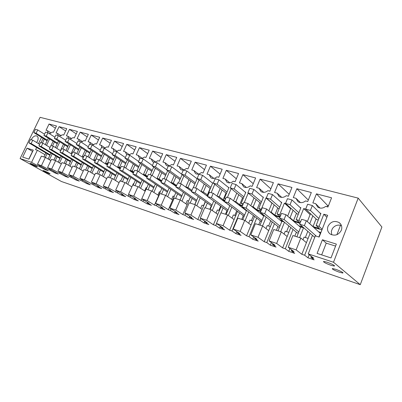 <?xml version="1.0" encoding="UTF-8"?>
<svg xmlns="http://www.w3.org/2000/svg" width="402" height="402" viewBox="0 0 402 402"><rect width="100%" height="100%" fill="white"/><g stroke="black" fill="none" stroke-linecap="round" stroke-linejoin="round"><path stroke-width="0.6" d="M321.952 229.899L313.811 227.462M36.647 147.459L35.577 149.675L37.391 150.232L31.562 162.353L20.1 158.559L40.089 117.324L358.182 198.131L333.509 262.25L308.244 253.893L315.314 235.889L319.143 237.069L327.665 215.306L323.821 214.226L319.057 226.361L322.193 229.276M319.057 226.361L316.128 225.492L320.912 213.341L320.032 213.095M309.46 223.517L313.027 226.572L319.349 228.462L316.128 225.492M31.562 162.353L45.225 169.689L48.305 170.719L37.456 164.302L41.451 165.624L55.129 173.011L58.305 174.076L47.542 167.639L51.667 169.006L65.35 176.438L68.626 177.538L57.958 171.086L62.22 172.498L75.903 179.975L79.289 181.111L68.722 174.649L73.129 176.106L86.807 183.634L90.304 184.804L79.857 178.332L84.415 179.84L98.073 187.412L101.696 188.623L97.269 186.025L98.932 186.583L91.375 182.141L96.098 183.704L109.731 191.317L113.475 192.573L109.083 189.97L110.801 190.543L103.304 186.091L108.193 187.704L121.791 195.362L125.67 196.663L121.314 194.05L123.097 194.643L115.66 190.176L120.731 191.854L134.278 199.553L138.298 200.899L133.987 198.281L135.836 198.895L128.474 194.417L133.73 196.156L147.217 203.889L151.383 205.286L147.122 202.663L149.041 203.301L141.76 198.814L147.217 200.618L154.458 205.11L156.413 205.764L160.634 208.387L164.951 209.839L160.75 207.211L162.74 207.874L155.559 203.377L161.222 205.251L168.363 209.749L170.393 210.427L174.553 213.055L179.036 214.557L174.895 211.929L176.96 212.618L169.89 208.115L175.78 210.065L182.804 214.567L184.91 215.271L189 217.899L193.653 219.462L189.588 216.834L191.734 217.552L184.789 213.045L190.915 215.075L197.809 219.577L200 220.306L204.01 222.934L208.849 224.557L204.864 221.929L207.095 222.678L200.286 218.175L206.663 220.286L213.412 224.783L215.693 225.542L219.613 228.165L224.648 229.854L220.758 227.236L223.08 228.009L216.427 223.512L223.07 225.713L229.658 230.205L232.029 230.994L235.853 233.612L241.089 235.366L237.306 232.753L239.723 233.562L233.245 229.08L240.17 231.371L246.572 235.848L249.049 236.672L252.757 239.28L258.22 241.11L254.546 238.507L257.069 239.351L250.788 234.884L258.014 237.275L264.214 241.733L266.792 242.597L270.38 245.19L276.073 247.099L272.526 244.511L275.159 245.386L269.099 240.939L276.651 243.441L282.616 247.878L285.309 248.773L288.762 251.35L294.701 253.345L291.299 250.773L294.048 251.692L288.234 247.27L296.128 249.883L301.837 254.29L310.108 233.321M310.49 213.658L307.344 221.597M320.947 232.472L318.535 231.738M323.821 214.226L326.891 217.276M41.517 137.348L38.481 143.645M43.114 138.333L41.044 142.635M42.451 143.052L44.356 139.097M45.26 144.619L48.335 138.198M49.592 138.976L46.521 145.388M53.129 141.182L51.034 145.574M52.486 146.001L54.406 141.976M55.426 147.529L58.531 141.017M59.823 141.826L56.727 148.328M63.471 144.122L60.767 149.815L61.064 149.996M61.099 149.916L60.767 149.815M62.843 149.052L64.787 144.951M65.933 150.529L69.059 143.916M70.39 144.765L67.275 151.358M74.154 147.162L71.415 152.971L72.119 153.408M72.209 153.207L71.415 152.971M73.546 152.197L75.511 148.021M76.787 153.619L79.938 146.911M81.31 147.795L78.174 154.489M85.194 150.298L82.42 156.232L83.556 156.946M83.711 156.614L82.42 156.232M84.606 155.453L86.591 151.197M88.018 156.81L91.189 149.996M92.606 150.926L89.445 157.715M96.611 153.539L93.802 159.604L95.4 160.624M98.058 154.484L95.455 160.096L93.802 159.604M99.636 160.096L102.832 153.187M104.294 154.152L101.113 161.046M108.429 156.896L105.575 163.096L107.671 164.448M109.922 157.88L107.294 163.604L105.575 163.096M111.666 163.488L114.882 156.473M116.389 157.489L113.188 164.483M120.665 160.363L117.771 166.709L120.394 168.428M122.208 161.398L119.545 167.237L117.771 166.709M124.097 167.071L127.364 159.87M128.926 160.941L125.705 168.036M133.338 163.956L130.404 170.453L133.59 172.569M134.936 165.046L132.248 171.001L130.404 170.453M136.941 170.85L140.308 163.383M141.921 164.503L138.68 171.704M146.484 167.674L143.499 174.332L147.288 176.89M148.132 168.82L145.413 174.9L143.499 174.332M150.268 174.769L153.73 167.006M155.398 168.187L152.142 175.498M160.117 171.533L157.087 178.362L161.519 181.408M161.82 172.739L159.071 178.95L157.087 178.362M164.096 178.84L167.664 170.749M169.388 172.001L166.111 179.433M174.272 175.533L171.197 182.543L176.307 186.126M176.036 176.805L173.252 183.151L171.197 182.543M178.453 183.061L182.141 174.624M183.925 175.94L180.548 183.679M188.975 179.679L185.85 186.885L191.216 191.02M190.804 181.031L187.99 187.518L185.85 186.885M197.116 178.513L196.573 178.357M193.377 187.453L197.191 178.624M199.035 180.021L195.553 188.096M204.266 183.99L201.08 191.397L206.392 195.437M206.156 185.422L203.306 192.061L201.08 191.397M208.799 193.684L208.251 193.523L212.779 182.92L212.1 182.729M214.763 184.242L211.161 192.684M220.175 188.463L216.939 196.081M222.13 189.985L219.251 196.784L216.974 196.111M225.658 198.683L224.396 198.307L228.969 187.473L228.261 187.277M231.135 188.608L227.406 197.467M236.743 193.111L233.507 200.819M238.768 194.739L235.853 201.703L233.909 201.126M243.25 203.894L241.215 203.291L245.828 192.216L245.094 192.01M248.205 193.126L244.331 202.442M254.009 197.95L250.783 205.734M256.104 199.693L253.154 206.829L251.572 206.362M266.295 198.035L265.953 197.94L261.31 209.246L258.747 208.487L263.405 197.161L262.637 196.945M272.018 202.98L268.812 210.829M274.194 204.854L271.204 212.181L270.013 211.829M285.546 203.452L284.405 203.131L279.722 214.703L277.043 213.909L281.742 202.322L280.943 202.095M290.827 208.211L287.646 216.12M293.078 210.236L290.053 217.763L289.289 217.537M305.696 209.125L303.676 208.558L298.947 220.402L296.148 219.572L300.892 207.708L300.053 207.472M309.751 223.602L312.816 215.859M327.992 226.336C326.952 229.517 327.7 232.1 330.243 234.08C334.941 236.275 338.64 235.004 341.348 230.256C342.363 227.095 341.635 224.542 339.157 222.582C334.424 220.326 330.705 221.577 327.992 226.336M293.289 197.573L295.942 198.297L298.023 201.724C300.495 203.166 303.007 202.899 305.575 200.915L307.736 201.508L311.324 192.513L296.852 188.734L293.289 197.573M256.617 187.588L259.054 188.252L260.993 191.563C263.23 192.834 265.526 192.533 267.888 190.659L269.873 191.196L273.395 182.608L260.119 179.141L256.617 187.588M278.094 183.835L291.947 187.453L288.395 196.241L286.324 195.679C283.862 197.603 281.46 197.89 279.114 196.533L277.104 193.166L274.561 192.473L278.094 183.835L289.179 194.297M191.312 161.182L180.438 158.343L177.096 165.946L179.091 166.488L180.694 169.503C182.478 170.463 184.352 170.116 186.322 168.453L187.945 168.895L191.312 161.182M239.411 182.905L241.748 183.543L243.617 186.789C245.748 187.99 247.949 187.679 250.22 185.85L252.124 186.367L255.617 177.965L242.878 174.644L239.411 182.905M191.774 169.94L193.844 170.503L195.513 173.574C197.372 174.589 199.322 174.247 201.362 172.548L203.045 173.006L206.442 165.132L195.146 162.182L191.774 169.94M210.432 166.172L222.18 169.237L218.753 177.282L217 176.805C214.884 178.543 212.859 178.88 210.914 177.81L209.181 174.679L207.025 174.091L210.432 166.172L220.11 174.101M233.271 181.237L235.1 181.734L238.557 173.513L226.331 170.322L222.894 178.408L225.135 179.021L226.934 182.212C228.969 183.342 231.085 183.021 233.271 181.237M155.021 162.227L157.916 160.725L159.418 161.132L162.72 153.715L152.629 151.082L149.353 158.393L151.207 158.896L152.685 161.8L153.835 162.232M93.661 144.805L89.671 142.147L88.113 141.72L91.234 135.052L99.701 137.263L96.555 144.022L95.299 143.675L92.5 145.127M89.671 142.147L90.445 144.449M81.063 142.057L84.023 140.61L85.244 140.941L88.355 134.303L80.164 132.163L77.078 138.715L78.581 139.127L79.315 141.383M69.983 139.072L73.119 137.64L74.295 137.961L77.375 131.439L69.456 129.369L66.395 135.811L67.853 136.208L68.541 138.419M128.791 155.006L131.529 153.539L132.926 153.921L136.162 146.785L126.776 144.333L123.565 151.373L125.288 151.84L126.665 154.644M169.378 165.936L164.89 162.619L162.966 162.096L166.277 154.644L176.744 157.378L173.413 164.941L171.85 164.518L168.875 166.041M164.89 162.619L166.428 165.579L168.287 166.086M141.67 158.554L144.484 157.066L145.931 157.458L149.202 150.187L139.474 147.65L136.228 154.82L138.017 155.308L139.439 158.157L139.971 158.418M51.049 132.956L47.406 130.64L46.039 130.268L49.034 124.037L56.471 125.977L53.446 132.283L52.34 131.987C51.054 133.198 49.838 133.615 48.702 133.243M47.406 130.64L48.124 132.876M36.602 142.514L37.486 141.097C38.481 138.73 38.326 137.052 37.019 136.052C34.989 135.348 33.13 136.439 31.441 139.323L31.25 139.755M59.23 136.147L62.561 134.765L63.707 135.077L66.752 128.665L59.084 126.66L56.054 132.997L57.466 133.379L58.114 135.549M26.999 148.172L33.291 150.122L28.939 159.152L22.678 157.102L26.999 148.172L32.532 151.383L28.808 159.107M105.218 148.026L101.138 145.268L99.53 144.831L102.681 138.042L111.434 140.328L108.264 147.207L106.957 146.851L104.324 148.288M101.138 145.268L101.962 147.619M116.364 151.584L119.027 150.137L120.379 150.504L123.585 143.499L114.52 141.132L111.339 148.042L113.002 148.499L113.887 150.911L112.168 154.654L115.067 155.468L116.791 151.705L113.892 150.906M316.444 193.849L312.851 202.899L315.625 203.653L317.781 207.141C320.379 208.678 323.017 208.432 325.695 206.392L327.962 207.01L331.575 197.799L316.444 193.849L327.555 205.427L327.032 206.759M336.353 244.089L322.419 239.768L317.103 253.391L331.007 257.933L336.353 244.089M313.027 226.572L316.047 218.919M318.278 220.025L316.741 219.577L305.671 209.105L307.61 204.236L312.349 205.543L310.409 210.437L305.671 209.105M301.837 254.29L304.656 255.23L312.465 235.376M318.871 236.984L320.449 232.959L320.721 233.039M310.108 214.613L303.676 208.558M305.344 237.517L307.801 231.306M308.113 238.381L304.068 237.115L302.992 239.828M296.128 249.883L300.827 238.039L292.912 235.542L288.234 247.27M300.827 238.039L306.424 242.667M304.656 255.23L307.947 257.788L314.158 259.868L310.912 257.32L311.304 256.315M310.912 257.32L313.786 258.275L308.244 253.893M358.182 198.131L381.9 227.004L360.267 284.676L61.456 181.518L20.1 158.559M333.509 262.25L360.267 284.676M330.826 265.26L334.374 266.094C334.846 265.476 332.419 264.179 327.092 262.21L323.6 261.401C323.158 262.024 325.565 263.315 330.826 265.26M43.939 170.77L43.024 170.564C43.667 171.282 45.717 172.322 49.16 173.679L50.094 173.895C49.461 173.177 47.406 172.136 43.939 170.77M31.039 163.584L30.15 163.393C30.848 164.162 32.969 165.242 36.512 166.634L37.416 166.835C36.728 166.071 34.602 164.986 31.039 163.584M335.836 269.355L332.369 268.526C331.951 269.094 334.268 270.32 339.323 272.204L342.846 273.053C343.283 272.491 340.946 271.255 335.836 269.355M39.295 166.684L39.803 165.624M43.954 156.946L45.878 152.926M37.391 150.232L45.019 154.72M49.421 159.755L52.24 153.835M53.873 160.081L55.818 155.976M59.536 162.931L62.39 156.896M64.109 163.312L66.084 159.122M69.983 166.212L72.873 160.051M74.677 166.649L76.681 162.373M80.772 169.594L83.701 163.307M85.601 170.096L87.631 165.724M91.927 173.086L94.897 166.664M96.892 173.659L98.952 169.192M103.465 176.699L106.475 170.136M108.57 177.347L110.661 172.775M107.294 163.604L107.882 163.986M120.469 181.101L121.273 179.81M115.404 180.433L118.459 173.719M120.66 181.161L122.781 176.483M119.545 167.237L120.615 167.935M132.781 184.99L133.399 183.613L133.796 183.739M127.766 184.292L130.866 177.423M133.178 185.116L135.328 180.322M132.248 171.001L133.826 172.051M144.68 190.91L146.152 187.608L146.77 187.804M140.574 188.287L143.72 181.247M146.147 189.211L148.338 184.292M145.413 174.9L147.534 176.337M157.911 195.055L159.368 191.754L160.227 192.025M153.855 192.422L157.051 185.206M154.458 205.11L161.82 188.407M159.071 178.95L161.78 180.815M171.629 199.342L173.071 196.05L174.192 196.402M167.634 196.704L170.88 189.302M168.363 209.749L175.815 192.679M173.252 183.151L176.584 185.493M185.87 203.784L187.287 200.508L188.689 200.945M181.94 201.141L185.237 193.538M182.804 214.567L190.347 197.106M187.99 187.518L191.985 190.387M191.749 190.925L191.312 190.794M200.658 208.392L202.05 205.136L203.749 205.668M203.548 205.603L205.271 201.573M196.804 205.739L200.156 197.925M197.809 219.577L205.442 201.698M208.718 193.87L208.251 193.523M203.306 192.061L208.13 195.251M207.909 195.764L206.437 195.322M207.326 195.015L210.135 188.443M216.03 213.16L217.392 209.944L219.412 210.578M218.859 210.402L220.668 206.12M212.256 210.507L215.673 202.462M213.412 224.783L221.145 206.467M225.472 199.126L224.396 198.307M219.251 196.784L223.175 199.744L224.979 200.286M224.758 200.809L222.211 200.045M223.175 199.744L226.019 193.02M232.019 218.11L233.346 214.944L235.708 215.688M234.783 215.397L236.693 210.829M228.341 215.457L231.818 207.161M229.658 230.205L237.487 211.427M242.939 204.643L241.215 203.291M235.853 201.703L239.677 204.673L242.567 205.538M242.341 206.07L239.004 205.07M239.677 204.673L242.552 197.779M248.667 223.246L249.949 220.15L252.682 221.01M251.35 220.587L253.371 215.693M245.089 220.592L248.637 212.025M246.572 235.848L254.506 216.577M261.169 210.452L258.747 208.487M253.154 206.829L256.863 209.804L260.933 211.02M260.707 211.568L256.511 210.311M261.31 209.246L261.571 209.462M256.863 209.804L259.772 202.739M266.013 228.572L267.24 225.567L270.375 226.552M268.606 225.999L270.747 220.733M271.963 203.121L265.953 197.94M262.541 225.954L266.169 217.06M264.214 241.733L272.254 221.939M280.209 216.577L277.043 213.909M271.204 212.181L274.787 215.155L280.139 216.753M279.913 217.316L274.782 215.779M279.722 214.703L280.651 215.487M274.787 215.155L277.732 207.904M284.103 234.1L285.259 231.22L288.837 232.341M286.586 231.637L288.872 225.934M290.626 208.718L284.405 203.131M280.681 231.678L284.47 222.261M282.616 247.878L290.767 227.517M290.053 217.763L293.49 220.738L299.535 222.547L296.148 219.572M300.008 223.331L293.862 221.492M298.947 220.402L300.596 221.854M293.49 220.738L296.47 213.296M299.616 237.657L303.52 227.823L302.495 226.678M341.439 225.542C337.796 224.432 334.786 225.447 332.404 228.582L331.328 231.336L331.72 234.828M300.485 202.618L295.942 198.297M296.852 188.734L308.314 200.06M263.742 192.352L259.054 188.252M260.119 179.141L270.837 188.85M281.737 197.382L277.104 193.166M180.438 158.343L189.483 165.373M183.654 169.925L179.091 166.488M246.451 187.508L241.748 183.543M242.878 174.644L253.24 183.684M198.462 174.071L193.844 170.503M195.146 162.182L204.502 169.639M213.849 178.377L209.181 174.679M229.828 182.855L225.135 179.021M226.331 170.322L236.341 178.774M155.619 162.091L151.207 158.896M152.629 151.082L161.091 157.378M91.234 135.052L98.44 139.976M80.164 132.163L87.149 136.871M82.485 141.695L78.581 139.127M71.667 138.685L67.853 136.208M69.456 129.369L76.224 133.876M126.776 144.333L134.7 150.011M129.539 154.805L125.288 151.84M166.277 154.644L175.021 161.287M142.348 158.383L138.017 155.308M139.474 147.65L147.66 153.619M49.034 124.037L55.411 128.183M59.084 126.66L65.652 130.982M61.194 135.775L57.466 133.379M102.681 138.042L110.113 143.197M117.168 151.358L113.002 148.499M114.52 141.132L122.193 146.539M328.484 205.678L327.555 205.427M320.022 208.055L315.625 203.653M322.419 239.768L326.238 243.165L321.68 254.883M335.58 246.084L326.238 243.165M307.947 257.788L309.183 254.637M340.539 225.251L336.891 234.688M332.404 228.582L331.328 231.336M51.667 169.006L55.637 160.634L51.496 159.328L47.542 167.639M53.788 171.518L53.913 171.252M58.22 162.157L61.084 156.107M55.129 173.011L55.401 172.433M50.607 170.458L51.009 169.604M55.315 160.534L57.109 156.75M49.17 169.976L49.697 168.86M41.451 165.624L45.381 157.398L50.883 160.609M45.381 157.398L41.371 156.132L37.456 164.302M43.773 168.177L43.893 167.92M48.139 159.011L50.969 153.077M45.225 169.689L45.486 169.141M40.687 167.147L41.074 166.338M45.351 157.388L47.129 153.67M291.299 250.773L291.656 249.873M296.862 236.788L300.756 226.989L303.52 227.823M288.762 251.35L289.887 248.526M294.817 236.14L296.385 232.205M298.304 233.155L297.068 232.773L279.566 218.17L281.5 213.382L286.018 214.708L284.078 219.522L279.566 218.17M285.309 248.773L293.048 229.416M276.651 243.441L281.305 231.874L287.164 236.522M281.305 231.874L273.737 229.487L269.099 240.939M272.526 244.511L272.857 243.697M278.043 230.843L281.902 221.271L284.073 221.929M270.38 245.19L271.41 242.637M276.385 230.321L277.933 226.497M279.47 227.301L278.591 227.024L260.365 212.402L262.285 207.728L266.601 209L264.677 213.698L260.365 212.402M266.792 242.597L274.45 223.703M258.014 237.275L262.627 225.979L268.717 230.642M262.627 225.979L255.381 223.693L250.788 234.884M254.546 238.507L254.848 237.773M260.009 225.155L263.838 215.794L265.054 216.16M252.757 239.28L253.707 236.964M258.712 224.743L260.24 221.02M261.431 221.688L242.004 206.884L243.903 202.322L248.034 203.533L246.13 208.125L242.004 206.884M249.049 236.672L256.632 218.226M240.17 231.371L244.743 220.331L251.039 225.004M244.743 220.331L237.798 218.14L233.245 229.08M237.306 232.753L237.582 232.08M242.718 219.693L246.511 210.542L246.853 210.643M235.853 233.612L236.733 231.492M241.753 219.391L243.255 215.763M244.125 216.306L224.427 201.603L226.306 197.141L230.261 198.307L228.376 202.789L224.427 201.603M232.029 230.994L239.537 212.965M223.07 225.713L227.597 214.919L234.08 219.598M227.597 214.919L220.934 212.819L216.427 223.512M220.758 227.236L221.015 226.617M226.12 214.457L229.818 205.658M219.613 228.165L220.432 226.22M225.462 214.246L226.944 210.713M215.693 225.542L216.522 223.577M221.045 212.854L223.125 207.914M206.663 220.286L211.145 209.728L217.794 214.402M211.145 209.728L204.754 207.708L200.286 218.175M204.864 221.929L205.105 221.361M210.181 209.422L213.738 201.05M204.01 222.934L204.774 221.14M209.804 209.301L211.266 205.854M200 220.306L200.774 218.497M205.296 207.884L207.357 203.06M190.915 215.075L195.352 204.744L202.151 209.412M195.352 204.744L189.206 202.804L184.789 213.045M189.588 216.834L189.814 216.306M194.854 204.583L198.292 196.588M189 217.899L189.714 216.241M194.739 204.548L196.186 201.181M184.91 215.271L185.634 213.598M190.161 203.1L192.191 198.392M175.78 210.065L180.171 199.95L187.101 204.613M180.171 199.95L174.267 198.085L169.89 208.115M174.895 211.929L175.106 211.442M180.111 199.93L183.433 192.277M174.553 213.055L175.011 212M170.393 210.427L171.071 208.869M175.589 198.503L177.599 193.895M161.222 205.251L165.574 195.342L172.619 199.995M165.574 195.342L159.89 193.548L155.559 203.377M160.75 207.211L160.951 206.754M165.875 195.538L169.136 188.106M160.634 208.387L161.066 207.407M156.413 205.764L157.051 204.311M161.559 194.076L163.544 189.568M147.217 200.618L151.524 190.905L158.674 195.548M151.524 190.905L146.052 189.176L141.76 198.814M147.122 202.663L147.313 202.236M152.152 191.317L155.363 184.076M147.217 203.889L147.624 202.975M142.941 201.266L143.544 199.915M148.042 189.804L150.001 185.392M141.057 200.638L141.851 198.864M133.73 196.156L137.992 186.634L145.147 191.206M137.992 186.634L132.72 184.97L128.474 194.417M133.987 198.281L134.167 197.879M138.931 187.231L142.092 180.171M134.278 199.553L134.665 198.694M129.957 196.935L130.524 195.663M135.002 185.689L136.941 181.367M128.137 196.327L128.886 194.663M120.731 191.854L124.952 182.518L131.861 186.875M124.952 182.518L119.866 180.91L115.66 190.176M121.314 194.05L121.484 193.679M126.173 183.287L129.288 176.393M121.791 195.362L122.153 194.558M117.424 192.754L117.962 191.558M122.419 181.719L124.339 177.483M115.67 192.166L116.379 190.608M108.193 187.704L112.369 178.548L119.052 182.699M112.369 178.548L107.465 176.996L103.304 186.091M109.083 189.97L109.243 189.618M113.861 179.473L116.932 172.739M109.731 191.317L110.078 190.558M105.324 188.714L105.837 187.593M110.274 177.885L112.168 173.729M103.631 188.151L104.304 186.684M96.098 183.704L100.234 174.714L106.696 178.679M100.234 174.714L95.495 173.217L91.375 182.141M97.269 186.025L97.42 185.694M101.972 175.785L104.997 169.202M98.073 187.412L98.405 186.694M93.636 184.814L94.123 183.759M98.535 174.177L100.415 170.106M92.003 184.267L92.641 182.885M84.415 179.84L88.51 171.016L94.761 174.805M88.51 171.016L83.933 169.569L79.857 178.332M85.852 182.217L85.998 181.905M90.485 172.212L93.465 165.77M86.807 183.634L87.118 182.955M82.34 181.046L82.802 180.046M87.189 170.599L89.048 166.599M80.757 180.518L81.365 179.212M73.129 176.106L77.179 167.438L83.234 171.071M77.179 167.438L72.757 166.041L68.722 174.649M74.807 178.533L74.948 178.237M79.375 168.755L82.315 162.448M75.903 179.975L76.199 179.332M71.415 177.398L71.857 176.453M76.214 167.131L78.053 163.207M69.883 176.89L70.461 175.649M62.22 172.498L66.23 163.981L72.089 167.463M66.23 163.981L61.948 162.629L57.958 171.086M64.129 174.97L64.26 174.689M68.626 165.403L71.526 159.227M65.35 176.438L65.637 175.83M60.843 173.87L61.265 172.976M65.596 163.78L67.41 159.926M59.36 173.378L59.913 172.202M55.637 160.634L61.315 163.976M245.612 209.683L244.547 209.362M243.29 198.307L230.215 187.87L232.085 183.443L236.054 184.538L234.18 188.985L230.215 187.87M263.858 215.201L261.878 214.603M260.843 203.392L247.853 192.834L249.737 188.307L253.883 189.448L251.994 194L247.853 192.834M282.923 220.969L279.958 220.07M279.159 208.693L278.38 208.467L266.27 198.015L268.174 193.382L272.506 194.573L270.596 199.231L266.27 198.015M302.42 226.864L298.822 225.778M298.284 214.231L297.143 213.899L285.526 203.432L287.445 198.688L291.973 199.935L290.048 204.708L285.526 203.432M318.866 218.537L310.409 210.437M320.736 213.784L312.349 205.543M298.877 212.748L290.048 204.708M300.731 208.105L291.973 199.935M279.757 207.216L270.596 199.231M281.596 202.683L272.506 194.573M261.446 201.92L251.994 194M263.27 197.488L253.883 189.448M243.898 196.849L234.18 188.985M245.707 192.518L236.054 184.538M218.969 179.835L217.115 184.186L213.311 183.116L215.16 178.784L218.969 179.835L228.854 187.749M227.065 191.99L217.115 184.186M226.477 193.377L213.311 183.116M202.583 175.322L200.749 179.578L197.101 178.553L198.93 174.317L202.583 175.322L212.673 183.171M210.899 187.327L200.749 179.578M210.352 188.603L197.101 178.553M186.85 170.991L185.036 175.156L181.533 174.172L183.342 170.026L186.85 170.991L197.126 178.779M195.367 182.845L185.036 175.156M194.854 184.031L181.533 174.172M171.739 166.83L169.94 170.91L166.574 169.961L168.368 165.9L171.739 166.83L181.563 174.101M180.433 178.538L169.94 170.91M179.95 179.639L166.574 169.961M157.207 162.83L155.428 166.825L152.187 165.915L153.966 161.936L157.207 162.83L166.689 169.699M166.056 174.393L155.428 166.825M165.604 175.423L152.187 165.915M143.228 158.981L141.464 162.895L138.348 162.021L140.107 158.122L143.228 158.981L152.383 165.483M152.217 170.403L141.464 162.895M151.785 171.363L138.348 162.021M129.766 155.272L128.022 159.112L125.017 158.267L126.756 154.448L129.766 155.272L138.61 161.438M138.876 166.559L128.022 159.112M138.469 167.458L125.017 158.267M126.012 162.85L115.067 155.468M125.339 157.559L116.791 151.705M125.625 163.699L112.168 154.654M104.284 148.258L102.575 151.951L99.781 151.167L101.485 147.489L104.284 148.258L112.545 153.835M113.595 159.277L102.575 151.951M113.233 160.071L99.781 151.167M92.214 144.936L90.52 148.564L87.827 147.805L89.515 144.192L92.214 144.936L100.209 150.247M101.611 155.825L90.52 148.564M101.264 156.574L87.827 147.805M80.561 141.725L78.887 145.288L76.285 144.554L77.953 141.012L80.561 141.725L88.294 146.8M90.028 152.489L78.887 145.288M89.696 153.202L76.285 144.554M69.3 138.63L67.647 142.127L65.129 141.419L66.782 137.936L69.3 138.63L76.792 143.474M78.832 149.268L67.647 142.127M78.516 149.936L65.129 141.419M58.421 135.63L56.782 139.067L54.35 138.383L55.984 134.961L58.421 135.63L65.677 140.273M68.003 146.147L56.782 139.067M67.702 146.785L54.35 138.383M47.898 132.735L46.275 136.112L43.919 135.449L45.537 132.087L47.898 132.735L54.923 137.177M57.521 143.132L46.275 136.112M57.235 143.735L43.919 135.449M37.713 129.931L36.105 133.248L33.828 132.61L35.431 129.303L37.713 129.931L44.527 134.193M47.376 140.208L36.105 133.248M47.099 140.785L33.828 132.61M306.339 220.688L304.384 225.622L299.656 224.205L301.611 219.296L306.339 220.688L320.299 233.341M316.399 236.225L304.384 225.622M314.736 237.361L299.656 224.205M298.797 231.924L284.078 219.522M300.621 227.331L286.018 214.708M279.968 226.07L264.677 213.698M281.777 221.582L266.601 209M261.928 220.467L246.13 208.125M263.722 216.075L248.034 203.533M244.627 215.09L228.376 202.789M246.406 210.799L230.261 198.307M213.236 193.297L211.367 197.678L207.578 196.543L209.442 192.181L213.236 193.297L229.783 205.734M228.019 209.934L211.367 197.678M227.517 211.13L207.578 196.543M196.905 188.493L195.055 192.779L191.422 191.689L193.267 187.422L196.905 188.493L207.653 196.362M212.065 204.985L195.055 192.779M211.598 206.09L191.422 191.689M181.232 183.88L179.403 188.076L175.91 187.03L177.734 182.855L181.232 183.88L191.593 191.292M196.724 200.231L179.403 188.076M196.287 201.251L175.91 187.03M166.177 179.453L164.363 183.558L161.011 182.553L162.815 178.463L166.177 179.453L176.166 186.443M181.965 195.653L164.363 183.558M181.553 196.603L161.011 182.553M151.7 175.192L149.911 179.217L146.685 178.247L148.474 174.242L151.7 175.192L161.338 181.804M167.755 191.246L149.911 179.217M167.368 192.131L146.685 178.247M137.775 171.096L136.002 175.041L132.896 174.106L134.67 170.182L137.775 171.096L147.077 177.362M154.066 187.005L136.002 175.041M153.7 187.829L132.896 174.106M124.369 167.152L122.615 171.016L119.625 170.116L121.374 166.272L124.369 167.152L133.348 173.101M140.861 182.91L122.615 171.016M140.514 183.689L119.625 170.116M111.454 163.353L109.716 167.142L106.831 166.277L108.565 162.503L111.454 163.353L120.128 169.011M128.127 178.965L109.716 167.142M127.796 179.694L106.831 166.277M98.998 159.684L97.279 163.403L94.5 162.569L96.214 158.865L98.998 159.684L107.384 165.081M115.831 175.156L97.279 163.403M115.515 175.845L94.5 162.569M86.983 156.152L85.284 159.8L82.601 158.996L84.299 155.363L86.983 156.152L95.088 161.297M103.952 171.478L85.284 159.8M103.656 172.126L82.601 158.996M75.385 152.74L73.702 156.323L71.109 155.544L72.792 151.976L75.385 152.74L83.224 157.654M92.47 167.92L73.702 156.323M92.184 168.533L71.109 155.544M64.179 149.443L62.516 152.961L60.014 152.207L61.672 148.705L64.179 149.443L71.767 154.147M81.365 164.483L62.516 152.961M81.093 165.061L60.014 152.207M53.35 146.258L51.702 149.715L49.285 148.986L50.928 145.544L53.35 146.258L60.697 150.76M70.621 161.157L51.702 149.715M70.36 161.704L49.285 148.986M42.878 143.177L41.25 146.574L38.909 145.871L40.537 142.484L42.878 143.177L49.994 147.494M60.22 157.936L41.25 146.574M59.968 158.458L38.909 145.871M32.748 140.192L31.13 143.534L28.864 142.851L30.477 139.529L32.748 140.192L39.642 144.343M50.139 154.815L31.13 143.534M49.903 155.313L28.864 142.851M340.775 224.236L339.157 222.582M334.524 265.702L334.374 266.094M342.976 272.697L342.846 273.053"/></g></svg>
